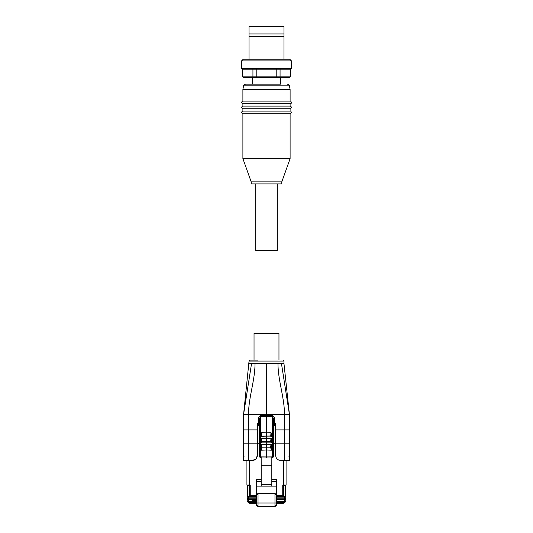 <?xml version="1.0" encoding="UTF-8"?>
<svg xmlns="http://www.w3.org/2000/svg" width="533" height="533" viewBox="0 0 533 533"><rect width="100%" height="100%" fill="white"/><g stroke="black" fill="none" stroke-linecap="round" stroke-linejoin="round"><path stroke-width="0.8" d="M277.307 183.892L277.307 250.377L255.693 250.377L255.693 183.892M280.465 84.161L245.506 84.161L280.465 84.161L280.465 77.512M245.506 84.161C242.475 85.44 244.127 85.373 243.548 85.806L289.452 85.806L290.105 89.477L242.895 89.477L242.895 101.117C241.183 101.97 241.183 102.856 242.895 103.775L242.895 106.1C241.183 106.96 241.183 107.846 242.895 108.759L242.895 111.091C241.183 111.943 241.183 112.829 242.895 113.749L242.895 158.627L290.105 158.627L290.105 113.749L242.895 113.749M290.105 89.477L290.105 101.117L242.895 101.117M242.895 108.759L290.105 108.759L291.384 107.786C291.324 106.733 290.898 106.174 290.105 106.1L290.105 103.775L242.895 103.775M290.105 106.1L242.895 106.1M290.105 108.759L290.105 111.091L242.895 111.091M251.21 181.893L251.21 183.892L281.79 183.892L281.79 181.893L251.21 181.893L242.895 158.627M243.288 77.512L242.562 76.845L243.288 77.512L253.435 77.512L252.935 76.845L256.206 76.845L256.36 77.512L253.435 77.512M290.438 76.845L289.712 77.512L290.438 76.845L290.765 69.203L242.235 69.203L241.569 68.537L241.569 60.889L291.431 60.889L291.431 68.537L290.765 69.203M249.044 33.965L283.956 33.965L283.956 26.65L249.044 26.65L249.044 36.457L283.956 36.457L283.956 33.965M252.535 84.161L252.535 77.512M241.569 60.889L243.228 59.23L289.772 59.23L291.431 60.889M283.956 59.23L283.956 36.457M249.044 36.457L249.044 59.23M252.935 69.203L252.935 76.845L242.642 76.845L242.642 69.203L290.438 69.203M280.065 69.203L280.065 76.845L279.565 77.512L276.64 77.512L276.794 76.845L290.358 76.845L290.358 69.203M256.206 69.203L256.206 76.845L276.794 76.845L276.794 69.203M256.36 77.512L276.64 77.512M279.565 77.512L289.712 77.512M257.686 360.081L250.044 360.081A0.999 0.999 0 0 0 249.044 361.074L243.561 414.601L289.439 414.601L289.439 429.891L289.439 414.601L281.437 363.406L266.5 363.406L266.5 415.707L260.51 415.72C259.131 416.153 258.478 417.146 258.532 418.698L258.532 425.187L259.518 426.886M282.956 360.081A0.999 0.999 0 0 1 283.956 361.074L283.956 363.406L281.437 363.406M257.406 444.182L258.405 443.19L257.406 444.182L257.406 455.488C257.086 458.493 255.427 460.159 252.415 460.472C255.4 460.159 257.066 458.493 257.379 455.488L257.379 444.182A0.999 0.999 0 0 1 258.358 443.19L257.359 444.182L257.359 455.488L255.9 459.013L252.369 460.472L243.561 460.472L243.561 443.19L243.561 460.472M259.518 443.19L257.359 443.19L257.359 423.242L259.518 423.242L259.518 418.698L258.532 418.698M273.769 418.698L274.468 418.698C274.528 417.146 273.869 416.146 272.49 415.72L266.5 415.707L266.5 416.38L272.49 416.4L273.482 418.698L273.482 456.275L272.996 457.441L271.837 457.934L272.996 457.441L273.482 456.275L273.769 418.698M260.004 457.441L261.163 457.934L260.004 457.441L259.518 456.275L260.004 457.441M256.36 499.368L252.622 499.368L252.622 498.908M278.966 360.081L278.966 333.485L254.034 333.485L254.034 360.081L250.044 360.081M276.64 503.045L276.64 500.727C276.534 496.363 275.981 493.944 274.975 493.485L258.025 493.485C257.019 493.944 256.466 496.363 256.36 500.727L256.36 481.499L261.183 481.499M261.163 457.934L266.5 457.98L266.5 456.948L261.163 456.901L261.183 465.815L271.817 465.815L271.817 486.103L276.64 486.103L276.64 502.359L284.249 502.359L285.915 500.7L284.249 501.366L276.64 501.366L276.64 499.368L284.249 499.368L284.249 501.366M283.756 502.692L283.756 502.692A0.666 0.666 -36.9 0 1 283.09 503.359A0.666 0.666 -36.8 0 0 283.756 502.692L276.64 502.692M249.244 502.692L249.244 502.692A0.666 0.666 36.9 0 0 249.91 503.359L256.36 503.359L250.91 503.359L250.91 502.692L249.244 502.692A0.666 0.666 36.8 0 0 249.91 503.359M256.36 500.6L252.096 500.6L256.36 500.6L256.36 501.366L248.751 501.366L247.085 500.7L248.751 502.359L250.31 502.359M282.09 502.359L282.09 503.359L276.64 503.359L283.09 503.359M276.64 504.691A1.659 1.659 135 0 1 274.975 506.35L272.15 506.35L274.975 506.35L276.64 504.691M274.975 493.485L274.975 503.025L258.025 503.025L258.025 506.35A1.659 1.659 -135 0 1 256.36 504.691L258.025 506.35L272.15 506.35M271.817 465.815L271.837 456.901L266.5 456.948L266.5 449.952A3129.503 3129.503 -90 0 0 261.516 450.225L260.67 447.467L261.303 447.354L261.323 450.165M261.183 465.815L261.183 486.103L271.817 486.103M271.817 484.344L261.183 484.344M261.183 479.394L256.36 479.394L256.36 481.499M276.64 486.103L276.64 481.499L271.817 481.499M271.817 479.394L276.64 479.394L276.64 481.499M256.36 486.103L261.183 486.103M256.36 502.692L250.91 502.359L256.36 502.359L256.36 500.727L256.36 503.025L258.025 503.025L258.025 493.485M276.64 498.801L284.249 498.801L284.249 499.368L285.915 499.368L285.915 497.142L285.915 500.7A1.659 1.659 0 0 1 285.868 501.093M285.848 501.167A1.659 1.659 0 0 1 285.648 501.6M285.348 501.946A1.659 1.659 0 0 1 284.249 502.359M247.139 501.113A1.659 1.659 0 0 1 247.085 500.7L247.085 499.368L248.751 499.368L248.751 498.935L256.36 498.888M252.336 498.935L252.096 500.6M247.159 501.18A1.659 1.659 0 0 0 247.352 501.593M248.451 502.333A1.659 1.659 0 0 0 248.751 502.359L248.751 501.893M247.085 499.368L247.085 497.142L247.085 499.368M276.64 496.443L285.915 496.443L285.915 497.142A1.659 1.659 180 0 1 284.249 498.801L284.249 497.142L276.64 497.142M285.915 496.443L285.915 485.416M286.081 460.472L286.081 484.977A0.666 0.666 0 0 1 285.415 485.636L283.423 485.636L282.757 484.977L282.757 495.61L283.423 496.276L276.64 496.276L283.423 496.276L283.423 485.636L285.915 485.643M247.085 497.276A1.659 1.659 -0 0 0 248.751 498.935L248.751 498.801A1.659 1.659 -0 0 1 247.085 497.142L247.085 485.416M247.085 485.643L247.585 485.636A0.666 0.666 0 0 1 246.919 484.977A0.666 0.666 0 0 0 247.585 485.636L248.798 485.636M247.085 496.443L256.36 496.443M250.244 484.977L249.577 485.636L249.577 496.276L256.36 496.276L249.577 496.276L250.244 495.61L250.244 484.977L246.919 484.977L246.919 460.472M285.415 485.636L284.415 485.636M252.369 460.472L249.577 460.472L249.577 485.636M257.359 429.891L243.561 429.891L243.561 414.601L251.563 363.406L249.044 363.406M257.359 443.19L248.505 443.19L248.505 429.891L243.561 429.891L243.561 443.19L243.914 443.19L243.561 429.891L243.561 436.54M289.439 443.19L289.086 443.19L289.439 429.891L289.439 460.472L280.631 460.472C277.62 460.159 275.961 458.493 275.641 455.488L275.641 444.182L274.642 443.19M289.439 436.54L289.439 429.891L284.495 429.891L284.495 414.601C284.495 397.505 277.973 380.502 277.973 363.406M289.086 443.19L284.495 443.19L284.495 460.472M248.505 460.472L248.505 443.19L243.914 443.19M275.641 429.891L284.495 429.891L284.495 443.19L275.641 443.19L275.641 423.242L274.468 423.242L274.468 418.698M270.991 444.475L270.624 447.28L271.337 450.218A3133.58 3133.58 90 0 0 266.5 449.952L266.5 444.529A7505.972 7339.963 -177.5 0 1 270.991 444.475L271.484 444.742L271.337 450.218M260.897 433.029L260.884 436.5L261.303 435.974C261.496 434.262 261.363 433.276 260.897 433.029L261.59 432.776A7846.993 7205.987 178.7 0 1 266.5 432.816A7815.752 7177.425 -178.7 0 1 270.984 432.776L270.731 436.147L271.124 436.907L261.53 436.913L261.763 436.414L261.323 436.28L261.03 436.754L261.53 436.913M261.523 442.876L261.87 441.67L261.303 441.337C261.483 439.738 261.357 438.832 260.91 438.626L261.59 438.366A7408.274 7051.75 178.3 0 1 266.5 438.419A7377.946 7022.975 -178.3 0 1 270.997 438.373L270.677 441.464L271.224 442.87L261.523 442.876L261.157 442.763L261.31 441.564L260.757 441.737L261.157 442.763M266.5 457.98L271.837 457.934M260.67 447.467L260.904 444.742L261.59 444.469A7536.567 7369.824 177.5 0 1 266.5 444.529L266.5 416.38L260.51 416.4L260.51 415.72M270.984 432.776L271.484 433.036L271.484 436.747L271.124 436.907L271.484 436.747M270.997 438.373L271.484 438.632L271.224 442.87M273.482 456.275L272.49 456.228L271.837 456.901M261.163 456.901L260.51 456.228L259.518 456.275L259.518 418.698L260.51 416.4L260.51 456.228M259.518 425.187L258.532 425.187M275.641 443.19L273.482 443.19M273.482 426.886L274.468 425.187L274.468 423.242L273.482 423.242M273.482 425.187L274.468 425.187M260.91 438.626L260.757 441.737M260.904 444.742C261.343 444.895 261.476 445.715 261.303 447.2L261.969 447.28L261.59 444.469M271.484 435.907L261.85 436.147L261.59 432.776M271.484 441.304L261.91 441.464L261.59 438.366M271.484 447.187L261.303 447.2M261.303 435.974L261.763 436.414M261.87 441.67L261.303 441.337M261.516 450.225L261.95 447.42M288.979 456.488L289.439 456.488M243.561 456.488L244.021 456.488M241.569 68.537L291.431 68.537M249.044 361.074L283.956 361.074M266.5 363.406L251.563 363.406M276.64 503.025L274.975 503.025L274.975 506.35M276.707 502.359L276.707 499.701M276.64 498.935L284.249 498.935A1.659 1.659 180 0 0 285.915 497.276M247.085 497.142L248.751 497.142L248.751 498.801L256.36 498.801M248.751 501.366L248.751 499.368L252.096 499.368M285.915 497.142L284.249 497.142L284.249 496.443M285.248 496.443L285.248 485.643M247.752 496.443L247.752 485.643M256.36 497.142L248.751 497.142L248.751 496.443M256.36 495.61L250.244 495.61M282.757 495.61L276.64 495.61M286.081 484.977L282.757 484.977M283.423 460.472L283.423 485.636M248.505 429.891L248.505 414.601C248.505 397.505 255.027 380.502 255.027 363.406M272.49 415.72L272.49 456.228M242.562 76.845L242.562 69.203M281.79 181.893L290.105 158.627M290.105 113.749L291.384 112.776C291.071 111.384 290.638 110.817 290.105 111.091M290.105 103.775L291.151 103.262C292.031 103.209 290.592 100.377 290.105 101.117M243.548 85.806L242.895 89.477M289.452 85.806C288.959 85.513 290.478 85.44 287.494 84.161M247.085 500.7C247.165 501.64 247.712 502.193 248.731 502.359M283.949 363.406L289.439 414.601"/></g></svg>
